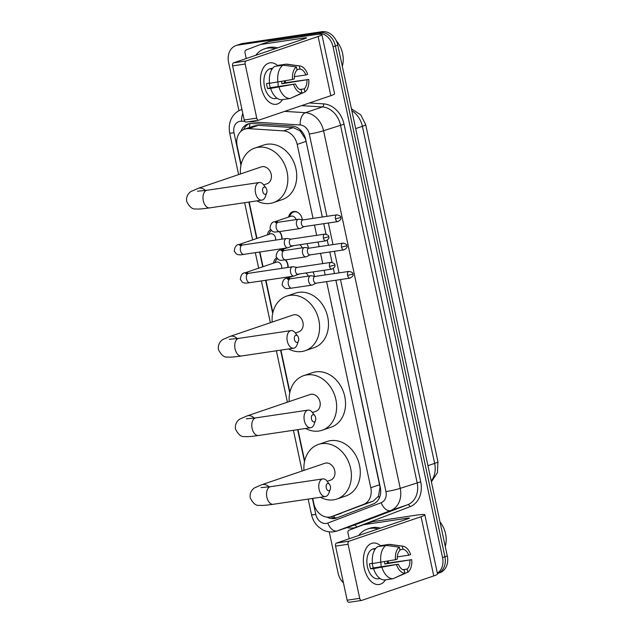 <?xml version="1.0" encoding="UTF-8"?>
<svg xmlns="http://www.w3.org/2000/svg" width="634" height="634" viewBox="0 0 634 634"><rect width="100%" height="100%" fill="white"/><g stroke="black" fill="none" stroke-linecap="round" stroke-linejoin="round"><path stroke-width="0.95" d="M312.903 271.938A8.385 6.72 71.2 0 1 314.409 276.305M306.84 243.67A8.385 6.72 71.2 0 1 308.346 248.029M288.652 217.026A8.385 6.72 71.2 0 1 292.734 211.764A8.385 6.72 71.2 0 1 293.685 211.534A8.385 6.72 71.2 0 1 302.283 219.76M285.609 259.861A8.916 7.148 71.2 0 1 288.121 267.421M279.546 231.584A8.916 7.148 71.2 0 1 282.059 239.145M322.31 217.018L306.095 141.382L305.374 138.886L300.159 130.897L293.233 127.6L258.26 125.373L254.076 125.952L244.621 129.17A15.715 12.601 -108.8 0 0 237.14 145.915L241.126 164.507M313.045 218.397L297.188 144.409A15.715 12.601 -108.8 0 0 283.596 130.873L248.623 128.647A15.715 12.601 -108.8 0 0 246.396 128.734A15.715 12.601 -108.8 0 0 244.621 129.17M312.713 498.419L313.83 503.634A15.715 12.601 -108.8 0 0 331.423 516.647L373.299 501.082L378.474 496.168L380.059 487.261L335.869 280.236M334.435 273.563L333.357 268.547L334.459 273.555M329.823 251.96L332.065 262.397L329.807 251.96M328.372 245.287L327.295 240.27M325.979 234.12L323.744 223.691M331.423 516.647A15.715 12.601 -108.8 0 0 331.772 516.52L363.662 504.355A15.715 12.601 -108.8 0 0 370.787 487.736L326.597 281.615M325.171 274.942L324.164 270.266M322.738 263.593L320.535 253.338M319.108 246.666L318.102 241.998M316.675 235.325L314.48 225.07M249.17 202.016L256.976 238.416M259.877 251.975L263.031 266.692M265.939 280.252L272.874 312.602M280.917 350.111L289.92 392.113M297.964 429.622L304.669 460.902M267.469 234.849A8.916 7.148 71.2 0 1 270.544 229.563M273.523 263.126A8.916 7.148 71.2 0 1 276.606 257.832M238.963 110.76L228.573 62.29A15.715 12.601 71.2 0 1 236.054 45.553A15.715 12.601 71.2 0 1 237.829 45.117L317.222 33.309A15.715 12.601 71.2 0 1 333.04 46.758L442.556 557.595L444.925 556.787A15.715 12.601 71.2 0 1 437.444 573.532A15.715 12.601 71.2 0 0 444.925 556.787L335.41 45.949L444.925 556.787L447.295 555.986A15.715 12.601 71.2 0 1 439.822 572.732L437.436 573.54M317.222 33.309L319.591 32.508A15.715 12.601 71.2 0 1 335.41 45.949A15.715 12.601 71.2 0 0 319.591 32.508L240.199 44.317L319.591 32.508L321.969 31.7A15.715 12.601 71.2 0 1 337.779 45.149L447.295 555.986M236.054 45.553L238.424 44.745A15.715 12.601 71.2 0 1 240.199 44.317A15.715 12.601 71.2 0 0 238.424 44.745L240.793 43.936A15.715 12.601 71.2 0 1 242.568 43.508L321.969 31.7M322.334 217.018L305.731 139.575A15.715 12.601 -108.8 0 0 292.139 126.039L251.92 123.479A15.715 12.601 -108.8 0 0 249.701 123.567A15.715 12.601 -108.8 0 0 247.926 124.002A15.715 12.601 -108.8 0 0 240.904 131.389M243.694 129.534A15.715 12.601 71.2 0 1 249.13 123.67M343.438 582.836A15.715 12.601 71.2 0 1 338.088 573.128L329.244 531.863M442.556 557.595A15.715 12.601 71.2 0 1 437.365 573.223M327.089 517.146A15.715 12.601 -108.8 0 0 336.147 518.129A15.715 12.601 -108.8 0 0 336.503 518.002L373.172 504.006A15.715 12.601 -108.8 0 0 380.297 487.387L335.885 280.228M328.396 245.287L327.318 240.262M326.003 234.128L323.768 223.691M337.565 517.598A15.715 12.601 71.2 0 1 330.599 516.892M261.208 87.595A20.954 12.395 -98.5 0 1 264.235 66.57A20.954 12.395 -98.5 0 1 277.716 65.674A20.954 12.395 -98.5 0 0 269.981 62.837A20.954 12.395 -98.5 0 0 261.208 87.595A20.954 12.395 -98.5 0 0 282.55 99.617A20.954 12.395 -98.5 0 1 276.147 104.293A20.954 12.395 -98.5 0 1 261.208 87.595M246.254 58.526L245.009 52.725A2.623 2.1 -108.8 0 1 246.198 49.959L260.32 44.57A2.623 2.1 -108.8 0 1 260.384 44.546A2.623 2.1 -108.8 0 1 260.677 44.475L304.368 37.977A5.238 0.452 -12.1 0 1 306.531 37.889A5.238 0.452 -12.1 0 1 305.58 38.365L233.55 62.845L246.087 60.983A2.623 1.545 81.5 0 0 245.152 64.034L232.615 65.896A2.623 1.545 -98.5 0 1 233.55 62.845M260.439 44.531L269.212 41.543A2.623 2.1 71.2 0 1 269.276 41.527A2.623 2.1 71.2 0 1 269.569 41.456L313.259 34.957A20.954 1.807 167.9 0 1 321.898 34.593A20.954 1.807 167.9 0 1 318.117 36.495L246.087 60.983M321.898 34.593L334.586 93.792A20.954 1.807 167.9 0 1 330.813 95.694L258.775 120.175A2.623 1.545 81.5 0 1 258.617 120.214A2.623 1.545 81.5 0 1 256.746 118.13L245.152 64.034M285.165 80.78A20.954 12.395 -98.5 0 1 285.458 82.737A20.954 12.395 -98.5 0 0 285.165 80.78M246.246 122.045A2.623 1.545 -98.5 0 1 246.079 122.085A2.623 1.545 -98.5 0 1 244.217 119.992L232.615 65.896M292.536 79.488L294.358 78.862A10.477 6.197 -98.5 0 1 297.045 70.089L296.371 66.95A13.623 8.052 -98.5 0 0 292.536 79.488L269.537 83.308A17.284 10.223 -98.5 0 1 274.696 66.427L283.057 65.183L296.371 66.95M296.926 69.534L300.009 69.082A10.477 6.197 -98.5 0 1 305.834 74.963L294.366 76.666M269.323 83.109A10.477 6.197 81.5 0 0 269.64 85.21A10.477 6.197 81.5 0 0 270.377 87.698L295.452 83.965A10.477 6.197 -98.5 0 0 301.277 89.854L301.95 92.992L290.198 98.476L281.837 99.72A17.284 10.223 -98.5 0 1 270.631 88.411L295.452 83.965M270.631 88.411L267.651 88.625A15.192 8.987 -98.5 0 1 266.977 86.113A15.192 8.987 -98.5 0 1 266.557 83.522L269.505 83.078M277.161 98.318L275.299 98.595A15.192 8.987 -98.5 0 1 264.465 86.486A15.192 8.987 -98.5 0 1 270.829 68.543L272.691 68.266M284.301 80.938A15.192 8.987 -98.5 0 1 284.587 82.864L308.75 79.448A13.623 8.052 -98.5 0 1 304.914 91.985L304.241 88.847L299.93 89.489M300.009 69.082L299.335 65.944L286.021 64.177L277.66 65.421L277.779 65.968M286.021 64.177A17.284 10.223 -98.5 0 1 287.329 64.224L300.033 65.991A13.623 8.052 -98.5 0 1 307.656 74.344L305.834 74.963M291.981 97.644L304.914 91.985M290.198 98.476A17.284 10.223 -98.5 0 1 278.984 87.167M299.335 65.944A13.623 8.052 -98.5 0 1 300.033 65.991M301.95 92.992A13.623 8.052 -98.5 0 1 293.629 84.584M281.551 81.421A10.477 6.197 81.5 0 1 281.861 83.791L308.75 79.448M306.927 80.066A10.477 6.197 -98.5 0 1 304.241 88.847M272.644 68.314A15.192 8.987 -98.5 0 0 270.964 69.122L272.184 68.94M277.89 82.063A17.284 10.223 -98.5 0 1 283.057 65.183M277.811 82.079A10.477 6.197 -98.5 0 1 278.088 86.549M267.651 88.625L270.377 87.698M281.861 83.791L284.587 82.864M255.787 55.285A26.192 21.001 71.2 0 1 264.394 48.866A26.192 21.001 71.2 0 1 267.358 48.144A26.192 21.001 71.2 0 1 275.14 48.707M264.394 48.866L266.771 48.057A26.192 21.001 71.2 0 1 269.727 47.344A26.192 21.001 71.2 0 1 277.51 47.907M336.266 40.727A23.577 18.901 71.2 0 1 342.32 66.301M262.698 191.397A3.669 2.171 81.5 0 0 264.608 194.234A3.669 2.171 81.5 0 0 266.708 192.926A3.669 2.171 81.5 0 0 266.843 189.986A3.669 2.171 81.5 0 0 265.979 187.997A3.669 2.171 81.5 0 0 263.387 187.521A3.669 2.171 81.5 0 0 262.698 191.397M266.708 192.926L265.305 196.738A8.908 5.27 -98.5 0 1 261.905 200.122A8.908 5.27 -98.5 0 1 255.55 193.029A8.908 5.27 -98.5 0 1 259.282 182.505A8.908 5.27 -98.5 0 1 263.522 184.756L265.979 187.997M263.633 184.906L266.962 183.781A8.908 7.14 -108.8 0 0 271.043 173.668A8.908 7.14 -108.8 0 0 262.23 166.671A8.908 7.14 -108.8 0 0 261.232 166.916L198.204 188.338L191.317 191.333C189.915 191.967 185.73 195.415 186.705 201.493C189.479 206.961 192.451 209.45 195.621 208.943C197.332 209.149 200.209 209.236 209.672 207.889L261.905 200.122M240.429 173.985A28.815 23.101 71.2 0 1 254.82 148.071A28.815 23.101 71.2 0 1 258.078 147.278A28.815 23.101 71.2 0 1 286.584 169.904A28.815 23.101 71.2 0 1 273.365 202.626A28.815 23.101 71.2 0 1 270.108 203.419A28.815 23.101 71.2 0 1 256.857 200.875M254.82 148.071L263.712 145.043A28.815 23.101 71.2 0 1 266.969 144.259A28.815 23.101 71.2 0 1 295.476 166.885A28.815 23.101 71.2 0 1 282.257 199.607L273.365 202.626M294.445 339.499A3.669 2.171 81.5 0 0 296.355 342.336A3.669 2.171 81.5 0 0 298.456 341.021A3.669 2.171 81.5 0 0 298.598 338.088A3.669 2.171 81.5 0 0 297.726 336.091A3.669 2.171 81.5 0 0 295.143 335.624A3.669 2.171 81.5 0 0 294.445 339.499M298.456 341.021L297.053 344.833A8.908 5.27 -98.5 0 1 293.653 348.224A8.908 5.27 -98.5 0 1 287.305 341.124A8.908 5.27 -98.5 0 1 291.03 330.599A8.908 5.27 -98.5 0 1 295.27 332.858L297.726 336.091M295.389 333.008L298.709 331.875A8.908 7.14 -108.8 0 0 302.79 321.763A8.908 7.14 -108.8 0 0 293.986 314.773A8.908 7.14 -108.8 0 0 292.979 315.011L229.96 336.432L223.065 339.428C221.662 340.07 217.478 343.509 218.453 349.588C221.226 355.064 224.198 357.544 227.368 357.037C229.08 357.243 231.957 357.33 241.419 355.991L293.653 348.224M272.176 322.08A28.815 23.101 71.2 0 1 286.568 296.165A28.815 23.101 71.2 0 1 289.825 295.381A28.815 23.101 71.2 0 1 318.331 318.006A28.815 23.101 71.2 0 1 305.113 350.729A28.815 23.101 71.2 0 1 301.863 351.513A28.815 23.101 71.2 0 1 288.605 348.969M286.568 296.165L295.468 293.138A28.815 23.101 71.2 0 1 298.717 292.353A28.815 23.101 71.2 0 1 327.223 314.979A28.815 23.101 71.2 0 1 314.004 347.701L305.113 350.729M311.492 419.003A3.669 2.171 81.5 0 0 313.402 421.84A3.669 2.171 81.5 0 0 315.502 420.532A3.669 2.171 81.5 0 0 315.637 417.592A3.669 2.171 81.5 0 0 314.773 415.603A3.669 2.171 81.5 0 0 312.182 415.127A3.669 2.171 81.5 0 0 311.492 419.003M315.502 420.532L314.099 424.344A8.908 5.27 -98.5 0 1 310.7 427.728A8.908 5.27 -98.5 0 1 304.344 420.635A8.908 5.27 -98.5 0 1 308.076 410.111A8.908 5.27 -98.5 0 1 312.316 412.362L314.773 415.603M312.427 412.512L315.756 411.387A8.908 7.14 -108.8 0 0 319.837 401.274A8.908 7.14 -108.8 0 0 311.032 394.277A8.908 7.14 -108.8 0 0 310.026 394.522L246.998 415.944L240.112 418.939C238.709 419.581 234.525 423.021 235.499 429.099C238.273 434.567 241.245 437.056 244.415 436.549C246.127 436.755 249.003 436.842 258.466 435.495L310.7 427.728M289.223 401.591A28.815 23.101 71.2 0 1 303.615 375.677A28.815 23.101 71.2 0 1 306.872 374.884A28.815 23.101 71.2 0 1 335.378 397.51A28.815 23.101 71.2 0 1 322.159 430.232A28.815 23.101 71.2 0 1 318.902 431.025A28.815 23.101 71.2 0 1 305.651 428.481M303.615 375.677L312.507 372.649A28.815 23.101 71.2 0 1 315.764 371.865A28.815 23.101 71.2 0 1 344.27 394.491A28.815 23.101 71.2 0 1 331.051 427.213L322.159 430.232M326.241 487.8A3.669 2.171 81.5 0 0 328.15 490.637A3.669 2.171 81.5 0 0 330.251 489.321A3.669 2.171 81.5 0 0 330.385 486.389A3.669 2.171 81.5 0 0 329.522 484.392A3.669 2.171 81.5 0 0 326.93 483.924A3.669 2.171 81.5 0 0 326.241 487.8M330.251 489.321L328.848 493.133A8.908 5.27 -98.5 0 1 325.448 496.525A8.908 5.27 -98.5 0 1 319.092 489.424A8.908 5.27 -98.5 0 1 322.825 478.908A8.908 5.27 -98.5 0 1 327.065 481.158L329.522 484.392M327.176 481.309L330.504 480.176A8.908 7.14 -108.8 0 0 334.586 470.063A8.908 7.14 -108.8 0 0 325.773 463.074A8.908 7.14 -108.8 0 0 324.774 463.311L261.747 484.733L254.86 487.728C253.457 488.37 249.273 491.81 250.248 497.888C253.021 503.364 255.993 505.845 259.155 505.338C260.875 505.544 263.752 505.631 273.214 504.292L325.448 496.525M303.971 470.38A28.815 23.101 71.2 0 1 318.363 444.466A28.815 23.101 71.2 0 1 321.62 443.681A28.815 23.101 71.2 0 1 350.127 466.307A28.815 23.101 71.2 0 1 336.908 499.029A28.815 23.101 71.2 0 1 333.65 499.814A28.815 23.101 71.2 0 1 320.4 497.27M318.363 444.466L327.255 441.446A28.815 23.101 71.2 0 1 330.512 440.654A28.815 23.101 71.2 0 1 359.018 463.28A28.815 23.101 71.2 0 1 345.799 496.002L336.908 499.029M271.304 230.522A7.862 6.3 -108.8 0 0 269.442 233.003L268.871 234.374M275.528 240.12A4.715 3.78 -108.8 0 0 270.781 233.78A4.715 3.78 -108.8 0 0 270.243 233.906L239.184 244.462A4.715 3.78 -108.8 0 1 239.715 244.336A4.715 3.78 -108.8 0 1 242.354 245.049M291.03 239.137L286.996 238.495A4.715 2.79 81.5 0 0 286.473 238.487A4.715 2.79 81.5 0 0 286.188 238.558A4.715 2.79 81.5 0 0 284.5 244.058A4.715 2.79 81.5 0 0 287.86 247.815A4.715 2.79 81.5 0 0 288.153 247.743A4.715 2.79 81.5 0 0 288.359 247.664A4.715 2.79 81.5 0 0 288.549 247.553M324.862 234.104C327.786 234.778 329.062 235.666 328.689 236.759L323.435 238.13A3.408 2.013 81.5 0 1 324.862 234.104L290.847 239.161A3.408 2.013 81.5 0 0 290.634 239.216A3.408 2.013 81.5 0 0 289.421 243.187A3.408 2.013 81.5 0 0 291.846 245.897A3.408 2.013 81.5 0 0 292.06 245.849M281.742 239.192A7.862 6.3 -108.8 0 0 279.182 231.64M277.367 258.791A7.862 6.3 -108.8 0 0 275.505 261.279L274.926 262.65M281.591 268.388A4.715 3.78 -108.8 0 0 276.836 262.048A4.715 3.78 -108.8 0 0 276.305 262.183L245.239 272.739A4.715 3.78 -108.8 0 1 245.778 272.612A4.715 3.78 -108.8 0 1 248.417 273.325M297.092 267.405L293.051 266.763A4.715 2.79 81.5 0 0 292.536 266.763A4.715 2.79 81.5 0 0 292.242 266.835A4.715 2.79 81.5 0 0 290.562 272.335A4.715 2.79 81.5 0 0 293.922 276.091A4.715 2.79 81.5 0 0 294.216 276.02A4.715 2.79 81.5 0 0 294.414 275.933A4.715 2.79 81.5 0 0 294.612 275.822M330.924 262.373C333.849 263.047 335.124 263.934 334.752 265.028L329.498 266.399A3.408 2.013 81.5 0 1 330.924 262.373L296.91 267.437A3.408 2.013 81.5 0 0 296.696 267.485A3.408 2.013 81.5 0 0 295.484 271.455A3.408 2.013 81.5 0 0 297.909 274.173A3.408 2.013 81.5 0 0 298.123 274.118M287.804 267.461A7.862 6.3 -108.8 0 0 285.237 259.916M297.925 212.501A7.862 6.3 -108.8 0 0 294.382 211.843A7.862 6.3 -108.8 0 0 293.494 212.057A7.862 6.3 -108.8 0 0 290.15 215.338L289.572 216.709M296.078 219.594A4.715 3.78 -108.8 0 0 291.481 216.115A4.715 3.78 -108.8 0 0 290.951 216.242L274.942 221.686A4.715 3.78 -108.8 0 1 275.473 221.551A4.715 3.78 -108.8 0 1 278.12 222.265M303.06 219.879L299.018 219.237A4.715 2.79 81.5 0 0 298.503 219.237A4.715 2.79 81.5 0 0 298.21 219.309A4.715 2.79 81.5 0 0 296.53 224.808A4.715 2.79 81.5 0 0 299.89 228.565A4.715 2.79 81.5 0 0 300.183 228.494A4.715 2.79 81.5 0 0 300.381 228.406A4.715 2.79 81.5 0 0 300.579 228.295M336.892 214.847C339.816 215.52 341.092 216.408 340.72 217.502L335.465 218.873A3.408 2.013 81.5 0 1 336.892 214.847L302.878 219.911A3.408 2.013 81.5 0 0 302.664 219.958A3.408 2.013 81.5 0 0 301.451 223.929A3.408 2.013 81.5 0 0 303.876 226.647A3.408 2.013 81.5 0 0 304.09 226.592M309.123 248.156L305.081 247.514A4.715 2.79 81.5 0 0 304.566 247.506A4.715 2.79 81.5 0 0 304.272 247.577A4.715 2.79 81.5 0 0 302.592 253.077A4.715 2.79 81.5 0 0 305.953 256.833A4.715 2.79 81.5 0 0 306.246 256.762A4.715 2.79 81.5 0 0 306.444 256.683A4.715 2.79 81.5 0 0 306.642 256.572M342.946 243.123C345.879 243.797 347.155 244.676 346.782 245.778L341.52 247.149A3.408 2.013 81.5 0 1 342.946 243.123L308.932 248.179A3.408 2.013 81.5 0 0 308.726 248.235A3.408 2.013 81.5 0 0 307.506 252.205A3.408 2.013 81.5 0 0 309.939 254.916A3.408 2.013 81.5 0 0 310.145 254.868M302.141 247.87A4.715 3.78 -108.8 0 0 299.605 244.748M315.177 276.424L311.143 275.782A4.715 2.79 81.5 0 0 310.628 275.782A4.715 2.79 81.5 0 0 310.335 275.853A4.715 2.79 81.5 0 0 308.655 281.353A4.715 2.79 81.5 0 0 312.015 285.11A4.715 2.79 81.5 0 0 312.3 285.038A4.715 2.79 81.5 0 0 312.507 284.951A4.715 2.79 81.5 0 0 312.697 284.84M349.009 271.392C351.941 272.065 353.217 272.953 352.845 274.046L347.583 275.418A3.408 2.013 81.5 0 1 349.009 271.392L314.995 276.456A3.408 2.013 81.5 0 0 314.789 276.503A3.408 2.013 81.5 0 0 313.568 280.474A3.408 2.013 81.5 0 0 316.001 283.192A3.408 2.013 81.5 0 0 316.207 283.136M308.203 276.139A4.715 3.78 -108.8 0 0 305.667 273.016M364.154 567.818A20.954 12.395 -98.5 0 1 367.181 546.793A20.954 12.395 -98.5 0 1 380.669 545.89A20.954 12.395 -98.5 0 0 372.935 543.061A20.954 12.395 -98.5 0 0 364.154 567.818A20.954 12.395 -98.5 0 0 385.496 579.833A20.954 12.395 -98.5 0 1 379.1 584.516A20.954 12.395 -98.5 0 1 364.154 567.818M349.207 538.749L347.963 532.948A2.623 2.1 -108.8 0 1 349.152 530.175L363.274 524.786A2.623 2.1 -108.8 0 1 363.33 524.762A2.623 2.1 -108.8 0 1 363.631 524.69L407.321 518.192A5.238 0.452 -12.1 0 1 409.477 518.105A5.238 0.452 -12.1 0 1 408.534 518.58L336.503 543.061L349.041 541.198A2.623 1.545 81.5 0 0 348.106 544.257L335.568 546.12A2.623 1.545 -98.5 0 1 336.503 543.061M363.393 524.746L372.166 521.766A2.623 2.1 71.2 0 1 372.221 521.742A2.623 2.1 71.2 0 1 372.523 521.671L416.213 515.173A20.954 1.807 167.9 0 1 424.843 514.808A20.954 1.807 167.9 0 1 421.071 516.718L349.041 541.198M424.843 514.808L437.539 574.008A20.954 1.807 167.9 0 1 433.759 575.918L361.729 600.398A2.623 1.545 81.5 0 1 361.57 600.438A2.623 1.545 81.5 0 1 359.7 598.345L348.106 544.257M388.119 561.003A20.954 12.395 -98.5 0 1 388.404 562.96A20.954 12.395 -98.5 0 0 388.119 561.003M349.191 602.26A2.623 1.545 -98.5 0 1 349.033 602.3A2.623 1.545 -98.5 0 1 347.163 600.216L335.568 546.12M395.481 559.703L397.304 559.085A10.477 6.197 -98.5 0 1 399.991 550.304L399.317 547.166A13.623 8.052 -98.5 0 0 395.481 559.703L372.483 563.523A17.284 10.223 -98.5 0 1 377.65 546.651L386.003 545.406L399.317 547.166M399.872 549.757L402.955 549.298A10.477 6.197 -98.5 0 1 408.787 555.178L397.312 556.89M372.277 563.325A10.477 6.197 81.5 0 0 372.594 565.425A10.477 6.197 81.5 0 0 373.331 567.913L398.398 564.189A10.477 6.197 -98.5 0 0 404.23 570.069L404.904 573.207L393.143 578.699L384.79 579.944A17.284 10.223 -98.5 0 1 373.577 568.627L398.398 564.189M373.577 568.627L370.605 568.841A15.192 8.987 -98.5 0 1 369.923 566.336A15.192 8.987 -98.5 0 1 369.503 563.737L372.459 563.301M380.107 578.533L378.252 578.81A15.192 8.987 -98.5 0 1 367.419 566.709A15.192 8.987 -98.5 0 1 373.783 548.759L375.637 548.481M387.247 561.153A15.192 8.987 -98.5 0 1 387.532 563.087L411.704 559.663A13.623 8.052 -98.5 0 1 407.868 572.201L407.194 569.063L402.875 569.704M402.955 549.298L402.281 546.159L388.967 544.4L380.614 545.644L380.733 546.191M388.967 544.4A17.284 10.223 -98.5 0 1 390.282 544.44L402.986 546.207A13.623 8.052 -98.5 0 1 410.61 554.56L408.787 555.178M394.927 577.867L407.868 572.201M393.143 578.699A17.284 10.223 -98.5 0 1 381.937 567.382M402.281 546.159A13.623 8.052 -98.5 0 1 402.986 546.207M404.904 573.207A13.623 8.052 -98.5 0 1 396.575 564.807M384.497 561.637A10.477 6.197 81.5 0 1 384.806 564.014L411.704 559.663M409.881 560.282A10.477 6.197 -98.5 0 1 407.194 569.063M375.597 548.537A15.192 8.987 -98.5 0 0 373.917 549.337L375.138 549.155M380.844 562.287A17.284 10.223 -98.5 0 1 386.003 545.406M380.757 562.295A10.477 6.197 -98.5 0 1 381.042 566.764M370.605 568.841L373.331 567.913M384.806 564.014L387.532 563.087M358.733 535.508A26.192 21.001 71.2 0 1 367.348 529.081A26.192 21.001 71.2 0 1 370.304 528.368A26.192 21.001 71.2 0 1 378.094 528.93M367.348 529.081L369.717 528.273A26.192 21.001 71.2 0 1 372.673 527.559A26.192 21.001 71.2 0 1 380.463 528.122M439.98 521.869A23.577 18.901 71.2 0 1 445.266 546.524M258.26 125.373L248.623 128.647M334.958 517.867A15.715 9.391 -110.9 0 1 333.508 515.941M300.159 130.897A15.715 8.916 -86.4 0 1 300.262 129.756M249.463 127.521A15.715 8.916 -86.4 0 1 250.034 123.527M379.417 497.801A15.715 9.391 -110.9 0 1 378.474 496.168M293.233 127.6L283.596 130.873M306.095 141.382L297.188 144.409M379.703 484.709L370.787 487.736M373.299 501.082L363.662 504.355M341.409 513.247L331.772 516.52M437.951 461.726A18.338 1.585 167.9 0 1 434.647 463.391L362.386 126.325A18.338 1.585 -12.1 0 0 365.691 124.66L437.951 461.726L437.444 472.592L431.405 481.848M431.223 481.024A20.954 16.801 -108.8 0 0 434.647 463.391L427.934 465.673M355.674 128.607L362.386 126.325A20.954 16.801 -108.8 0 0 351.854 110.776M242.568 43.508L237.829 45.117M337.779 45.149L333.04 46.758M244.851 121.443L241.641 121.237A10.477 8.4 -108.8 0 0 240.159 121.3A10.477 8.4 -108.8 0 0 233.986 132.752L240.96 165.276M233.986 132.752A10.477 0.903 -12.1 0 1 229.667 132.934C227.503 120.341 234.033 112.052 241.53 109.65A20.954 16.801 71.2 0 1 241.966 109.508M312.388 498.467L315.819 514.475A10.477 8.4 -108.8 0 0 326.367 523.438A10.477 8.4 -108.8 0 0 327.786 523.066L381.192 502.683A10.477 8.4 -108.8 0 0 385.947 491.604L340.482 279.546M284.706 111.37L305.445 112.686A20.954 16.801 71.2 0 1 323.562 130.739L400.228 488.346A20.954 16.801 71.2 0 1 390.726 510.505L337.32 530.888A20.954 16.801 71.2 0 1 336.852 531.054L353.748 525.317A20.954 16.801 -108.8 0 0 354.216 525.142L407.622 504.759A20.954 16.801 -108.8 0 0 417.124 482.601L340.458 124.993A20.954 16.801 -108.8 0 0 322.341 106.948L301.602 105.624M309.416 102.97L323.649 103.873A23.577 18.901 71.2 0 1 344.032 124.177L420.699 481.792A23.577 18.901 71.2 0 1 410.008 506.717L356.601 527.1A2.623 1.561 69.1 0 0 354.216 525.142L337.32 530.888A10.477 6.261 -110.9 0 1 327.786 523.066M356.601 527.1A23.577 18.901 71.2 0 1 347.028 527.599M326.93 216.329L309.281 133.996A10.477 8.4 -108.8 0 0 300.215 124.969A10.477 5.944 -86.4 0 1 305.445 112.686L322.341 106.948A2.623 1.49 93.6 0 0 323.649 103.873M309.281 133.996A10.477 0.903 -12.1 0 0 323.562 130.739L344.032 124.177M381.192 502.683A10.477 6.261 -110.9 0 0 390.726 510.505L407.622 504.759A2.623 1.561 69.1 0 1 410.008 506.717M385.947 491.604A10.477 0.903 -12.1 0 0 400.228 488.346L420.699 481.792M300.215 124.969L248.71 121.688M248.845 202.064L256.659 238.527M259.56 252.023L262.722 266.795M265.614 280.299L272.707 313.37M280.593 350.166L289.754 392.882M297.639 429.67L304.502 461.671M339.055 272.874L334.419 251.278M332.993 244.605L328.364 223.002M336.852 531.054L333.833 531.791C329.775 532.346 325.908 531.609 322.238 529.58L318.49 526.886C314.908 523.581 312.578 519.5 311.508 514.657A10.477 0.903 -12.1 0 0 315.819 514.475M241.641 121.237A10.477 5.944 -86.4 0 1 242.822 113.518M330.813 95.694L318.117 36.495M244.217 119.992L256.746 118.13M304.526 38.722L304.368 37.977M269.569 41.456L260.677 44.475M205.44 190.501A8.908 7.14 -108.8 0 0 199.211 188.092A8.908 7.14 -108.8 0 0 198.204 188.338M197.475 191.222L207.049 190.271A8.908 5.27 81.5 0 0 203.324 200.796A8.908 5.27 81.5 0 0 209.672 207.889M237.187 338.604A8.908 7.14 -108.8 0 0 230.966 336.186A8.908 7.14 -108.8 0 0 229.96 336.432M229.231 339.325L238.796 338.374A8.908 5.27 81.5 0 0 235.071 348.89A8.908 5.27 81.5 0 0 241.419 355.991M254.234 418.115A8.908 7.14 -108.8 0 0 248.005 415.698A8.908 7.14 -108.8 0 0 246.998 415.944M246.277 418.828L255.843 417.877A8.908 5.27 81.5 0 0 252.118 428.402A8.908 5.27 81.5 0 0 258.466 435.495M268.982 486.904A8.908 7.14 -108.8 0 0 262.753 484.487A8.908 7.14 -108.8 0 0 261.747 484.733M261.018 487.625L270.591 486.674A8.908 5.27 81.5 0 0 266.859 497.191A8.908 5.27 81.5 0 0 273.214 504.292M241.166 245.841L239.589 245.342L242.434 245.041A4.715 2.79 81.5 0 0 240.46 250.612A4.715 2.79 81.5 0 0 240.524 250.898A4.715 2.79 81.5 0 0 243.821 254.369L287.86 247.815M323.435 238.13A3.408 2.013 81.5 0 0 325.86 240.841L291.846 245.897M247.228 274.11L245.651 273.611L248.496 273.309A4.715 2.79 81.5 0 0 246.523 278.881A4.715 2.79 81.5 0 0 246.586 279.166A4.715 2.79 81.5 0 0 249.883 282.637L293.922 276.091M329.498 266.399A3.408 2.013 81.5 0 0 331.923 269.109L297.909 274.173M276.931 223.057L275.354 222.558L278.199 222.257A4.715 2.79 81.5 0 0 276.218 227.828A4.715 2.79 81.5 0 0 276.289 228.113A4.715 2.79 81.5 0 0 279.586 231.584L299.89 228.565M335.465 218.873A3.408 2.013 81.5 0 0 337.89 221.583L303.876 226.647M284.183 250.541A4.715 3.78 -108.8 0 0 281.536 249.828A4.715 3.78 -108.8 0 0 281.005 249.954L286.853 247.965M282.994 251.326L281.417 250.826L284.254 250.525A4.715 2.79 81.5 0 0 282.281 256.096A4.715 2.79 81.5 0 0 282.352 256.382A4.715 2.79 81.5 0 0 285.641 259.853L305.953 256.833M341.52 247.149A3.408 2.013 81.5 0 0 343.953 249.859L309.939 254.916M290.245 278.809A4.715 3.78 -108.8 0 0 287.598 278.096A4.715 3.78 -108.8 0 0 287.067 278.223L292.916 276.242M289.056 279.602L287.479 279.103L290.317 278.801A4.715 2.79 81.5 0 0 288.343 284.373A4.715 2.79 81.5 0 0 288.407 284.658A4.715 2.79 81.5 0 0 291.703 288.129L312.015 285.11M347.583 275.418A3.408 2.013 81.5 0 0 350.016 278.128L316.001 283.192M433.759 575.918L421.071 516.718M347.163 600.216L359.7 598.345M407.48 518.937L407.321 518.192M372.523 521.671L363.631 524.69M365.691 124.66L360.754 114.889L351.434 108.834M241.53 109.65L241.966 109.5M229.667 132.934L238.606 174.604M244.629 202.69L252.601 239.906M255.336 252.657L258.664 268.174M261.398 280.925L270.353 322.698M276.376 350.792L287.4 402.21M293.423 430.296L302.149 471.007M308.172 499.093L311.508 514.657M269.276 41.527L260.384 44.546M246.079 122.085L258.617 120.214M207.049 190.271L259.282 182.505M238.796 338.374L291.03 330.599M255.843 417.877L308.076 410.111M270.591 486.674L322.825 478.908M239.184 244.462C236.379 244.502 234.746 246.737 234.271 251.167L236.331 253.925C237.837 254.963 240.334 255.106 243.821 254.369M292.036 245.873L288.359 247.664M242.434 245.041L286.473 238.487M325.86 240.841C328.571 239.311 329.514 237.948 328.689 236.759M245.239 272.739C242.442 272.779 240.801 275.013 240.334 279.435L242.386 282.201C243.892 283.232 246.396 283.374 249.883 282.637M298.091 274.142L294.414 275.933M248.496 273.309L292.536 266.763M331.923 269.109C334.625 267.58 335.568 266.217 334.752 265.028M293.494 212.057L295.119 211.502M279.586 231.584C274.054 232.036 273.183 233.201 270.036 228.383C270.504 223.953 272.144 221.718 274.942 221.686M304.058 226.615L300.381 228.406M278.199 222.257L298.503 219.237M337.89 221.583C340.593 220.053 341.536 218.69 340.72 217.502M293.78 245.612L289.754 246.983M285.641 259.853C280.117 260.305 279.237 261.477 276.099 256.651C276.567 252.229 278.199 249.994 281.005 249.954M310.121 254.892L306.444 256.683M284.254 250.525L304.566 247.506M343.953 249.859C346.655 248.33 347.598 246.967 346.782 245.778M299.842 273.88L295.816 275.251M291.703 288.129C286.18 288.581 285.3 289.746 282.154 284.928C282.629 280.497 284.262 278.263 287.067 278.223M316.184 283.16L312.507 284.951M290.317 278.801L310.628 275.782M350.016 278.128C352.718 276.598 353.661 275.235 352.845 274.046M372.221 521.742L363.33 524.762M349.033 602.3L361.57 600.438"/></g></svg>
